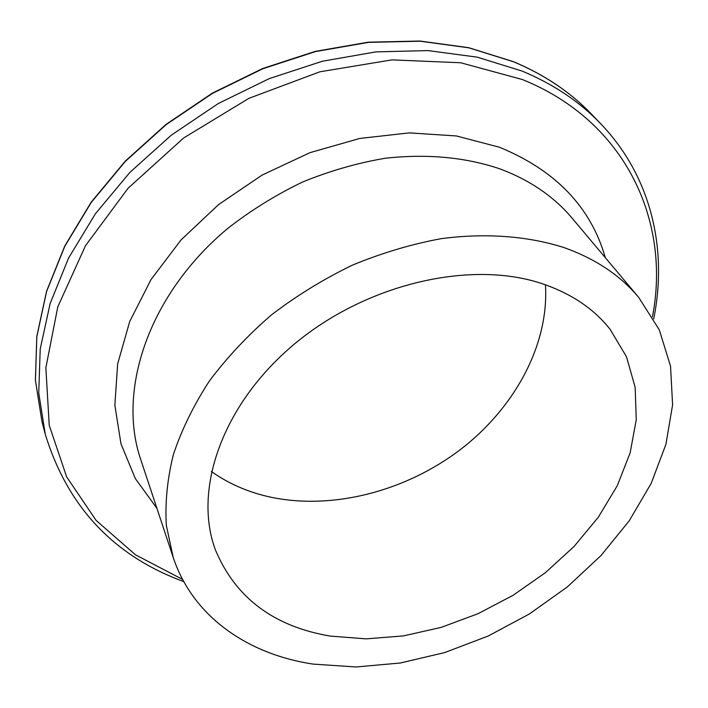 <?xml version="1.0" encoding="UTF-8"?>
<svg xmlns="http://www.w3.org/2000/svg" width="708" height="708" viewBox="0 0 708 708"><rect width="100%" height="100%" fill="white"/><g stroke="black" fill="none" stroke-linecap="round" stroke-linejoin="round"><path stroke-width="1.06" d="M563.515 247.411C595.056 258.553 620.093 275.173 638.625 297.28L659.272 329.813L670.538 366.169L672.6 404.817L665.927 444.314L651.201 483.352L629.244 520.787L600.977 555.594L567.374 586.897L529.442 613.925L488.237 636.005L444.836 652.528L400.392 662.998L356.106 666.971L313.263 664.113C247.72 654.369 192.744 616.473 173.212 557.435L166.336 525.38C164.964 502.6 167.327 478.953 173.407 454.439C181.673 429.729 193.629 405.303 209.276 381.169C226.923 357.558 247.605 335.504 271.323 315.007C296.475 295.758 323.441 279.164 352.212 265.234C381.577 253.066 411.206 244.216 441.075 238.684C485.484 232.817 527.363 236.003 563.515 247.411M545.434 284.784C549.222 344.637 514.76 407.843 460.43 449.562C405.843 491.078 333.371 510.149 271.314 497.308C248.986 492.564 229.003 483.962 211.391 471.51M330.105 636.067C273.704 626.474 235.49 597.773 215.453 549.974C192.886 489.918 222.126 404.41 294.333 344.123C366.363 283.758 470.457 259.756 541.806 283.563C570.967 293.36 593.746 308.617 610.137 329.353L626.474 356.761L635.156 387.285L636.262 419.702L630.147 452.837L617.305 485.626L598.402 517.088L574.179 546.355L545.452 572.648L513.079 595.304L477.98 613.721L441.111 627.403L403.463 635.899L366.098 638.864L330.105 636.067M513.504 61.764C544.576 74.8 570.604 92.297 591.587 114.236C570.524 92.217 544.417 74.667 513.265 61.605L468.669 47.666L419.835 41.029L368.142 42.197L315.184 51.401L262.686 68.517L212.435 93.093L166.123 124.325L125.281 161.123L91.182 202.178L64.747 246.057L46.551 291.289L36.807 336.45L35.4 380.231L41.94 421.472L35.418 380.346L36.834 336.663L46.569 291.554L64.773 246.349L91.217 202.47L125.351 161.397L166.23 124.573L212.595 93.314L262.907 68.72L315.449 51.587L368.443 42.383L420.145 41.206L468.962 47.843L513.504 61.764M183.753 581.604C113.74 555.948 67.579 506.813 45.259 434.216L38.736 392.896L40.223 348.964L50.126 303.573L68.588 258.031L95.385 213.789L129.945 172.345L171.327 135.157L218.241 103.554L269.129 78.659L322.246 61.277L375.798 51.888L427.995 50.587L477.245 57.162L522.141 71.083C553.452 84.155 579.631 101.704 600.694 123.732L591.587 114.236M182.576 579.418L135.573 554.868L96.155 520.46L66.632 476.856L49.233 425.304L45.861 367.744L57.799 306.812L85.464 245.756L128.077 188.248L183.629 137.989L248.906 98.332L319.83 71.809L391.905 59.879L460.722 62.755L522.469 79.562C626.704 121.696 670.883 222.25 652.44 316.768M156.928 508.344L135.317 478.528L120.979 443.827L114.855 405.206L117.652 363.903L129.741 321.432L151.052 279.51L181.027 239.95L218.595 204.577L262.208 175.026L309.971 152.662L359.717 138.458L409.242 132.883L456.412 135.954L499.37 147.22C555.506 170.239 590.835 207.063 605.34 257.694M173.212 557.435L140.697 459.43C116.838 389.63 149.096 293.528 228.33 227.949C251.402 210.037 276.209 194.7 302.732 181.947C329.866 170.893 357.319 162.999 385.099 158.273C426.959 153.627 465.271 157.176 500.034 168.902C529.965 180.159 554.01 196.603 572.17 218.241L638.625 297.28M653.688 318.927C667.741 249.844 651.617 176.788 600.694 123.732M45.259 434.216L41.94 421.472"/></g></svg>
